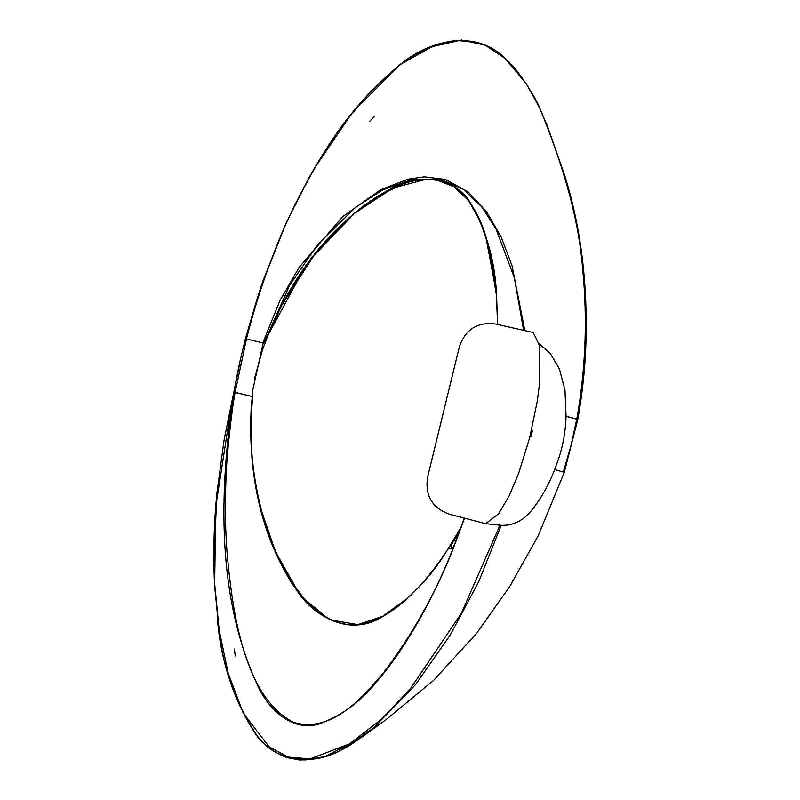 <?xml version="1.0" encoding="UTF-8"?>
<svg xmlns="http://www.w3.org/2000/svg" width="800" height="800" viewBox="0 0 800 800"><rect width="100%" height="100%" fill="white"/><g stroke="black" fill="none" stroke-linecap="round" stroke-linejoin="round"><path stroke-width="1.2" d="M485.66 523.68L449.46 514.22C432.12 507.93 424.83 495.58 427.59 477.18L459.34 346.93C465.35 329.33 477.49 321.7 495.77 324.03L533.27 332.53L539.25 344.99L539.71 381.93L537.35 400.87L529.71 437.62L518.57 473.61L508.94 496.33L498.59 513.74L485.66 523.68L501.23 525.32M530.98 436.5L532.44 430.49L530.98 436.5M538.89 343.38L550.39 353.66L559.47 369.11L564.99 390.33L566.05 416.19C565.54 433.41 562.24 449.86 556.13 465.56C550.46 481.35 543.13 495.19 534.15 507.07C525.04 519.71 514.12 525.8 501.39 525.34L500.56 525.21M453.22 547.64L451.45 547.29M451.31 547.18L450.86 545.85L459.37 531.81M252.14 396.55L251.22 396.34L252.57 396.6L250.85 422.77M261.22 510.13L275.65 552.26L297.66 590.83L304.45 599.2L328.12 618.56L330.94 619.96L357.79 624.62L383.82 615.97M449.24 548.93L448.17 548.67L460.92 527.58M448.17 548.67L460.97 527.44M257.82 296.34L245.41 338.7L239.59 362.94L245.4 338.73L239.59 362.97L240.07 364.47M496.11 291.72L485.62 235.62L491.49 258.74L496.06 291.7M268.36 334.47L303.87 268.97L321.91 245.65L353.72 213.85L392.76 188.11L426.59 179.14M435.98 179.72L454.11 186.78L468.3 200.37C475.66 210.43 481.23 221.57 485.02 233.77L485.62 235.62M301.84 271.54L281.17 305.92M376.83 619.35L359.13 624.44L345.55 624.4L332.61 620.72C323.14 616.35 314.88 610.39 307.81 602.82C288.02 579.95 273.99 554.16 265.73 525.47C257.03 497.23 252.12 468.38 251.03 438.91L251.89 403.03C249.23 437.1 251.85 470.81 259.78 504.15C266.61 535.46 279.23 564.36 297.66 590.83M448.27 548.76L457.52 533.48M547.76 127.16L539.78 108.16C535.74 97.18 515.94 66.51 506.08 59.42C474.95 26.86 426.15 41.4 397.71 66.61C367.57 91.96 342.31 121.81 321.91 156.17C302.07 188.82 286.28 220.53 274.54 251.31C262.89 281.29 253.53 310.51 246.46 338.96L262.82 342.94L279.91 300.57L299.2 267.31L342.74 216.63L380.62 189.78L408.08 179.16L424.24 176.84L445.35 179.45L468.21 191.91L486.82 212.13L501.24 237.24L512.07 265.8L524.77 330.53M245.4 338.73L263.37 279.77L286.33 222.53L308.6 178.48C319.75 158.39 332.22 139.16 346.03 120.8L371.46 90.65L400.73 64.21L435.23 44.91L454.65 40.43L474.48 41.73M264.54 343.39L263.74 343.2M263.19 343.06L252.94 389.22L252.34 396.58L235.1 392.46C232.15 406.77 226.74 455.37 226.43 470.34C224.88 496.66 225 522.95 226.78 549.2C231.95 609.55 243.28 696.75 293.66 722.44C330.87 733.12 360.57 699.96 383.8 672.41C413.44 633.04 436.6 591.46 453.27 547.67L457.93 535.67M547.79 127.15L564.8 175.73C578.54 219.94 585.66 267.54 586.15 318.55C586.62 352.22 583.83 385.88 577.76 419.54L576.78 419.16C585.64 369.14 587.6 319.15 582.67 269.17C578.32 212.16 558.8 154.77 539.78 108.16L539.04 107.27M501.22 525.32L478.64 581.83L449.98 635.45L415.4 684.78L373.53 727.96L345.43 747.33L373.53 727.96L357.02 740.41L324.67 756.6L305.06 760L284.75 756.61M345.43 747.33C315.81 767.1 273.34 763.66 253.77 731.2C234.73 700.87 223.15 667.43 219.05 630.86L214.59 585.57L213.85 562.84L216.85 494.19M234.4 392.29L238.96 393.39M264.92 343.49L262.33 350.36L254.41 379.05M262.8 342.99L264.64 343.43M564.25 472.33L554.61 469.48M457.95 535.61L464.29 518.1L457.97 535.56M464.53 518.16L454.18 546.01C437.55 589.86 407.36 646.53 378.31 679.7C362.25 700.73 342.33 715.56 318.54 724.19C292.95 731.51 270.79 711.08 259.58 689.64C215.93 598.83 218.96 491.72 233.87 392.12L239.88 362.86M455.31 543.25L457.48 536.85M496.38 295L497.62 324.45L496.33 294.99M455.1 542.97L453.19 547.71L447.89 549.05C431.08 577.34 408.92 600.08 381.4 617.27C351.2 636.31 314.15 617.73 296.67 590.15C259.19 535.98 247.62 468.83 251.37 404.75L252.34 396.58L235.13 392.32L246.46 338.96L245.6 338.74M265.02 343.54L267.1 337.45C290.84 277.11 332.08 221.42 388.14 190.37C415.43 173.63 454.54 174.4 471.32 204.43C487.04 232.5 495.45 263.07 496.55 296.15L497.72 324.47M566.05 416.29L576.78 419.16L570.94 445.78L563.32 471.97M523.61 330.27L514.33 277.68L495.83 228.52L481.75 206.91L463.53 189.44L440.67 179.23L412.51 179.26L382.63 189.92L355.85 207.11L317.78 244.4L289.74 285.03L263.9 343.22L262.82 342.94M291.99 210.49L314.29 168.52L352.32 112.61L399.89 64.77L428.69 47.4L461.44 40L485.02 45.12L505.17 58.48L526.29 83.74L539.78 108.16M263.9 343.22L264.97 343.52M235.1 392.46L234.03 392.16M214.6 585.57C213.09 554.76 213.85 523.93 216.9 493.11L224.13 439.71L232.48 398.61L215.8 506.35L214.66 583.64L219.19 630.21L228.17 673.25L243.22 713.05L269.12 746.79L288.12 757.07L309.98 758.9L349.42 743.93L381.75 719.04L410.18 689.04L461.51 613.02L499.99 525.18M496.39 294.96L488.59 246.16L480.23 221.29L469.07 201.3L466.69 198.24C460.68 190.67 453.18 185.18 444.19 181.75L431.6 179.24C421.62 178.89 411.93 180.5 402.53 184.07L377.92 196.22L354.93 212.91L313.9 255.61L281.89 304.95L267.1 337.45M412.41 593.72L408.42 597.53L382.27 616.62L376.87 619.22C339.17 638.53 302.32 605.09 286 573.09C258.64 520.28 247.21 464.18 251.7 404.8L251.37 404.75M235.27 655.96L234.35 649.03L235.27 655.96M566.05 416.19L576.78 419.16M369.8 121.19L374.78 116.14L369.8 121.19M485.78 523.7L496.02 524.75M304.47 599.19C311.98 607.27 318.93 613.18 325.32 616.93L328.13 618.55M359.05 624.46C351.19 625.98 341.82 624.48 330.94 619.95M245.38 338.71L261.1 286.22L286.34 222.54M547.84 127.27L539.75 108.08M357.02 740.4C339.63 753.23 320.48 759.76 299.57 760L287.24 757.66C274.96 753.24 264.72 745.66 256.54 734.92C233.81 700.35 220.78 661.67 217.44 618.87M577.76 419.54L564.28 472.34L538.07 536.05L509.56 586.76L476.65 633.31L433.51 680.44L385.47 720.16L360.29 738.15M457.55 533.37L459.66 529.74M239.42 363.76L234.61 387.94M469.08 201.28L458.83 190.25C450.34 183.1 440.56 179.4 429.48 179.16C399.64 179.63 374.73 196.77 354.87 212.83M382.3 616.68C392.26 611.16 401.32 604.43 409.5 596.5C424.11 582.22 436.91 566.41 447.89 549.05M234.06 391.02L233.86 392.11M232.61 398.05L233.85 392.17"/></g></svg>
